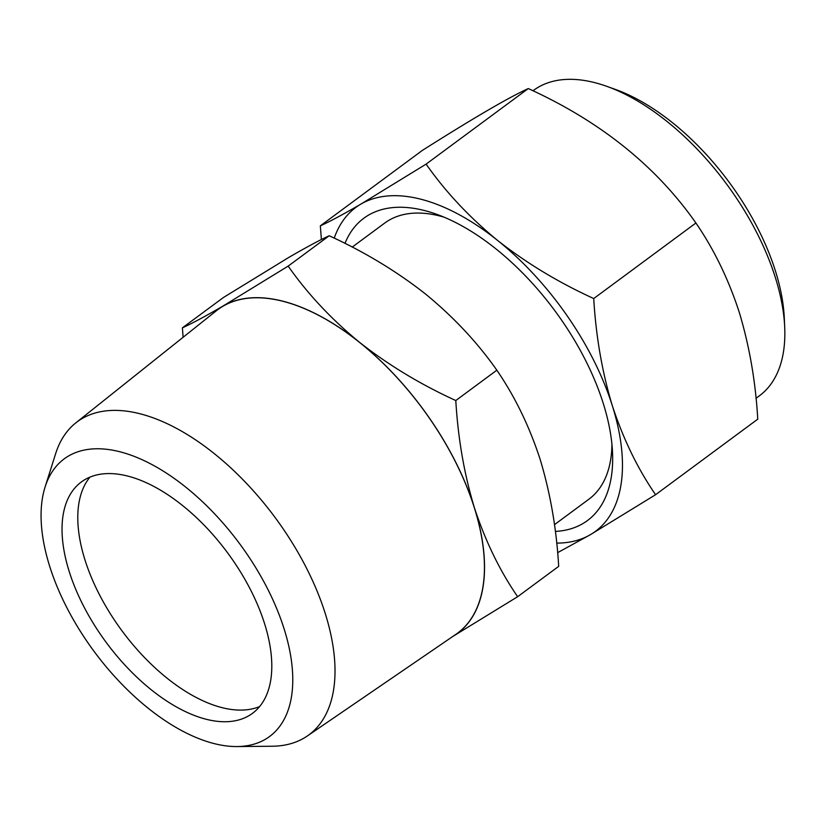 <?xml version="1.0" encoding="UTF-8"?>
<svg xmlns="http://www.w3.org/2000/svg" width="826" height="826" viewBox="0 0 826 826"><rect width="100%" height="100%" fill="white"/><g stroke="black" fill="none" stroke-linecap="round" stroke-linejoin="round"><path stroke-width="1.24" d="M606.728 86.317L615.298 89.384A180.347 94.546 53.5 0 1 775.366 270.804A180.347 94.546 53.5 0 1 784.287 317.927L784.7 327.024A189.939 99.574 -126.5 0 0 775.304 277.391A189.939 99.574 -126.5 0 0 606.728 86.317A189.939 99.574 -126.5 0 0 533.493 90.395L532.956 90.788M756.007 398.308L759.342 395.85A189.939 99.574 -126.5 0 0 784.7 327.024M555.351 531.428A188.018 98.573 -126.5 0 0 612.52 452.452A188.018 98.573 -126.5 0 0 603.228 403.315A188.018 98.573 -126.5 0 0 436.345 214.171A188.018 98.573 -126.5 0 0 344.958 243.402M443.861 217.093A171.715 90.024 -126.5 0 0 384.72 223.061L352.206 247.098M739.156 311.97C749.409 345.887 755.604 381.622 757.762 419.164L655.586 494.712C637.724 468.786 623.31 439.133 612.334 405.742C602.175 372.289 595.969 336.554 593.729 298.547L695.915 222.999C713.963 249.318 728.377 278.981 739.156 311.97M237 746.559L272.126 746.239A194.74 102.094 -126.5 0 0 307.262 736.028A194.74 102.094 -126.5 0 0 325.227 613.45A194.74 102.094 -126.5 0 0 208.957 449.458A194.74 102.094 -126.5 0 0 75.755 422.922A194.74 102.094 -126.5 0 0 55.693 453.526L45.089 487.01A172.675 90.53 -126.5 0 0 49.746 566.502A172.675 90.53 -126.5 0 0 237 746.559A172.675 90.53 -126.5 0 0 284.092 628.813A172.675 90.53 -126.5 0 0 159.366 468.745A172.675 90.53 -126.5 0 0 45.089 487.01M307.262 736.028L455.745 634.451A201.338 105.552 -126.5 0 0 474.32 507.711A201.338 105.552 -126.5 0 0 354.106 338.164A201.338 105.552 -126.5 0 0 216.391 310.731L75.755 422.922M259.622 706.56A143.9 75.434 53.5 0 1 220.924 707.355A143.9 75.434 53.5 0 1 104.437 603.889A143.9 75.434 53.5 0 1 89.972 477.108M205.178 719.002A143.9 75.434 53.5 0 1 84.314 607.513A143.9 75.434 53.5 0 1 81.371 481.95A143.9 75.434 53.5 0 1 128.66 476.313A143.9 75.434 53.5 0 1 249.524 587.802A143.9 75.434 53.5 0 1 252.467 713.354A143.9 75.434 53.5 0 1 205.178 719.002M554.452 524.675L588.897 499.203A171.715 90.024 -126.5 0 0 611.942 444.409M452.803 636.464A201.451 105.614 -126.5 0 0 474.403 507.732A201.451 105.614 -126.5 0 0 359.661 342.439A201.451 105.614 -126.5 0 0 222.958 306.085C205.261 316.368 191.735 323.616 182.391 327.839L183.114 337.276M452.441 636.681L517.644 596.702C499.782 570.756 485.358 541.092 474.403 507.732C464.233 474.289 458.038 438.554 455.797 400.538C420.537 384.431 388.499 365.061 359.661 342.439C331.422 319.27 307.582 293.829 288.171 266.106L222.958 306.085A201.451 105.614 -126.5 0 0 213.604 312.951M182.391 327.839L223.443 297.494L288.646 257.516C306.353 247.242 319.868 239.984 329.213 235.761C364.472 251.878 396.511 271.238 425.349 293.87C453.588 317.029 477.428 342.47 496.839 370.193C514.887 396.521 529.301 426.175 540.08 459.163C550.333 493.06 556.528 528.785 558.686 566.357L517.644 596.702M455.797 400.538L496.839 370.193M288.171 266.106L329.213 235.761M593.729 298.547C558.479 282.44 526.43 263.071 497.603 240.449C469.354 217.279 445.524 191.839 426.113 164.116L360.9 204.094C343.203 214.378 329.677 221.626 320.333 225.849L422.509 150.301C473.866 117.808 509.126 97.231 528.289 88.568C600.213 121.298 656.081 166.109 695.915 222.999M426.113 164.116L528.289 88.568M320.333 225.849L321.407 239.53M557.612 552.677L590.373 534.69L655.586 494.712M556.693 543.116A201.451 105.614 -126.5 0 0 590.373 534.69A201.451 105.614 -126.5 0 0 612.334 405.742A201.451 105.614 -126.5 0 0 497.603 240.449A201.451 105.614 -126.5 0 0 360.9 204.094A201.451 105.614 -126.5 0 0 334.22 238.146"/></g></svg>
